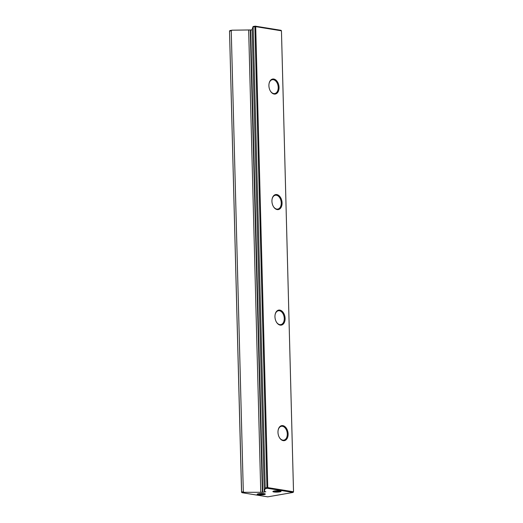<?xml version="1.0" encoding="UTF-8"?>
<svg xmlns="http://www.w3.org/2000/svg" width="523" height="523" viewBox="0 0 523 523"><rect width="100%" height="100%" fill="white"/><g stroke="black" fill="none" stroke-linecap="round" stroke-linejoin="round"><path stroke-width="0.78" d="M241.548 492.189L241.999 492.692L241.548 492.189L229.525 31.086L241.593 492.051L243.313 491.751L244.156 492.313L241.999 492.692L267.75 496.85L293.102 492.431L267.351 488.273L265.2 488.645L264.252 491.443L265.828 491.77L262.768 492.3L244.156 492.313M264.305 493.653A4.106 0.686 -1.5 0 1 265.285 493.96A4.106 0.686 -1.5 0 1 263.03 494.751A4.106 0.686 -1.5 0 1 258.185 494.719A4.106 0.686 -1.5 0 1 257.198 494.176A4.106 0.686 -1.5 0 1 260.101 493.555A4.106 0.686 -1.5 0 1 264.305 493.653M257.891 493.875A3.517 0.588 178.5 0 0 258.604 494.065A3.517 0.588 178.5 0 0 261.958 494.163A3.517 0.588 178.5 0 0 264.573 493.699M280.04 490.907A4.106 0.686 -1.5 0 1 281.014 491.221A4.106 0.686 -1.5 0 1 278.766 492.012A4.106 0.686 -1.5 0 1 273.921 491.973A4.106 0.686 -1.5 0 1 272.934 491.43A4.106 0.686 -1.5 0 1 275.837 490.809A4.106 0.686 -1.5 0 1 280.04 490.907M273.627 491.13A3.517 0.588 178.5 0 0 274.34 491.319A3.517 0.588 178.5 0 0 277.693 491.417A3.517 0.588 178.5 0 0 280.308 490.953M273.777 79.038A7.616 4.975 -99.9 0 1 279.047 87.367A7.616 4.975 -99.9 0 1 274.17 94.055A7.616 4.975 -99.9 0 1 270.404 91.08A7.616 4.975 -99.9 0 1 269.084 83.497A7.616 4.975 -99.9 0 1 273.777 79.038M270.326 90.937A7.034 4.596 80.1 0 0 273.719 93.558A7.034 4.596 80.1 0 0 274.745 93.552A7.034 4.596 80.1 0 0 278.171 86.609A7.034 4.596 80.1 0 0 273.359 79.692A7.034 4.596 80.1 0 0 272.333 79.699A7.034 4.596 80.1 0 0 269.051 83.654M276.804 194.569A7.616 4.975 -99.9 0 1 282.074 202.898A7.616 4.975 -99.9 0 1 277.197 209.586A7.616 4.975 -99.9 0 1 273.431 206.611A7.616 4.975 -99.9 0 1 272.11 199.021A7.616 4.975 -99.9 0 1 276.804 194.569M273.346 206.467A7.034 4.596 80.1 0 0 276.745 209.089A7.034 4.596 80.1 0 0 277.772 209.082A7.034 4.596 80.1 0 0 281.197 202.139A7.034 4.596 80.1 0 0 276.379 195.223A7.034 4.596 80.1 0 0 275.353 195.229A7.034 4.596 80.1 0 0 272.078 199.185M279.831 310.1A7.616 4.975 -99.9 0 1 285.1 318.429A7.616 4.975 -99.9 0 1 280.223 325.116A7.616 4.975 -99.9 0 1 276.458 322.135A7.616 4.975 -99.9 0 1 275.131 314.552A7.616 4.975 -99.9 0 1 279.831 310.1M276.373 321.998A7.034 4.596 80.1 0 0 279.772 324.613A7.034 4.596 80.1 0 0 280.799 324.613A7.034 4.596 80.1 0 0 284.224 317.67A7.034 4.596 80.1 0 0 279.406 310.754A7.034 4.596 80.1 0 0 278.38 310.754A7.034 4.596 80.1 0 0 275.105 314.715M282.858 425.63A7.616 4.975 -99.9 0 1 288.121 433.959A7.616 4.975 -99.9 0 1 283.25 440.647A7.616 4.975 -99.9 0 1 279.478 437.666A7.616 4.975 -99.9 0 1 278.158 430.083A7.616 4.975 -99.9 0 1 282.858 425.63M279.4 437.529A7.034 4.596 80.1 0 0 282.799 440.144A7.034 4.596 80.1 0 0 283.826 440.144A7.034 4.596 80.1 0 0 287.245 433.201A7.034 4.596 80.1 0 0 282.433 426.284A7.034 4.596 80.1 0 0 281.407 426.284A7.034 4.596 80.1 0 0 278.131 430.246M231.244 30.785L229.525 31.086L229.898 30.569L232.055 30.197L231.244 30.785L243.313 491.751M252.171 29.922L232.055 30.197M253.158 26.967L265.226 487.926L266.946 487.632L254.878 26.666L253.158 26.967L253.099 26.523L252.151 29.321L264.252 491.443M253.099 26.523L255.25 26.15L281.001 30.308L281.452 30.811L255.701 26.653L267.776 487.619L293.521 491.777L281.452 30.811M248.66 29.929L260.761 492.051M265.2 488.645L265.226 487.926M255.25 26.15L254.878 26.666L255.701 26.653L255.25 26.15M266.946 487.632L267.351 488.273L267.776 487.619L266.946 487.632M293.102 492.431L293.521 491.777L293.102 492.431M250.256 30.19L262.356 492.306M250.667 30.184L262.768 492.3"/></g></svg>
